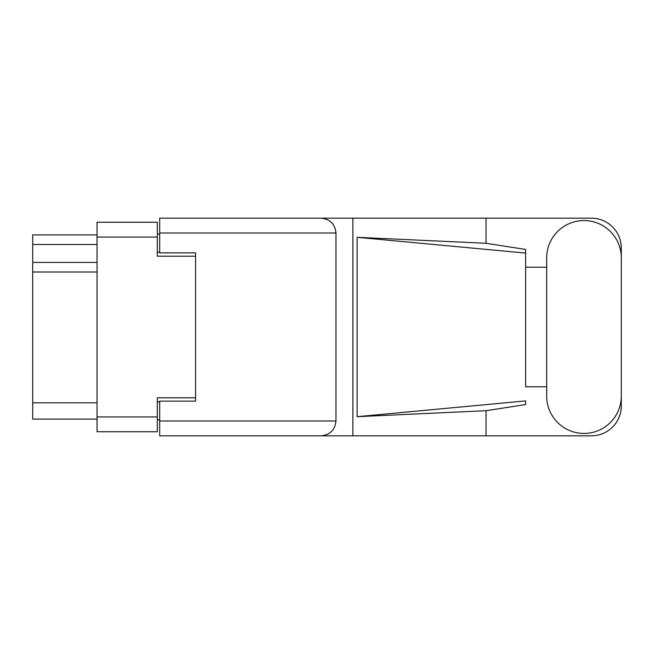 <?xml version="1.0" encoding="UTF-8"?>
<svg xmlns="http://www.w3.org/2000/svg" width="654" height="654" viewBox="0 0 654 654"><rect width="100%" height="100%" fill="white"/><g stroke="black" fill="none" stroke-linecap="round" stroke-linejoin="round"><path stroke-width="0.98" d="M195.579 401.139L195.579 397.796L157.312 397.796L157.312 431.754L97.037 431.754L97.037 222.246L157.312 222.246L157.312 256.204L195.579 256.204L195.579 252.861L195.579 401.139L159.699 401.139L159.699 420.996L335.968 420.996L335.968 233.004L159.699 233.004L159.699 218.174L591.404 218.174A29.896 29.896 0 0 1 621.3 248.07L621.3 267.208M159.699 419.794L157.312 419.794M157.312 234.206L159.699 234.206M97.037 244.49L32.7 244.49L32.7 234.917L97.037 234.917M97.037 419.083L32.7 419.083L32.7 402.815L97.037 402.815M97.037 271.99L32.7 271.99L32.7 402.815M32.7 244.49L32.7 262.426L97.037 262.426M32.7 271.99L32.7 262.426M546.679 396.12A37.311 37.311 0 0 0 583.989 433.43A37.311 37.311 0 0 0 621.3 396.12L621.3 257.88A37.311 37.311 0 0 0 583.989 220.57A37.311 37.311 0 0 0 546.679 257.88L546.679 396.12M335.968 420.996C335.028 429.94 330.082 434.877 321.139 435.826L591.404 435.826A29.896 29.896 0 0 0 621.3 405.93L621.3 386.792M546.679 386.792L525.628 386.792L525.628 253.082L525.628 386.792M357.109 237.312L525.628 253.082L525.628 249.444L486.028 243.288L357.109 237.312L357.109 416.688L525.628 400.918L525.628 404.556L486.028 410.712L486.028 435.826M357.109 416.688L486.028 410.712M486.028 243.288L486.028 218.174M321.139 435.826L159.699 435.826L352.882 435.826L352.882 218.174L159.699 218.174M525.628 267.208L546.679 267.208M195.579 252.861L159.699 252.861L159.699 233.004M159.699 435.826L159.699 420.996M321.139 218.174C330.082 219.123 335.028 224.06 335.968 233.004M97.037 416.925L157.312 416.925M157.312 237.075L97.037 237.075M157.312 401.858L159.699 401.858M159.699 252.142L157.312 252.142"/></g></svg>

